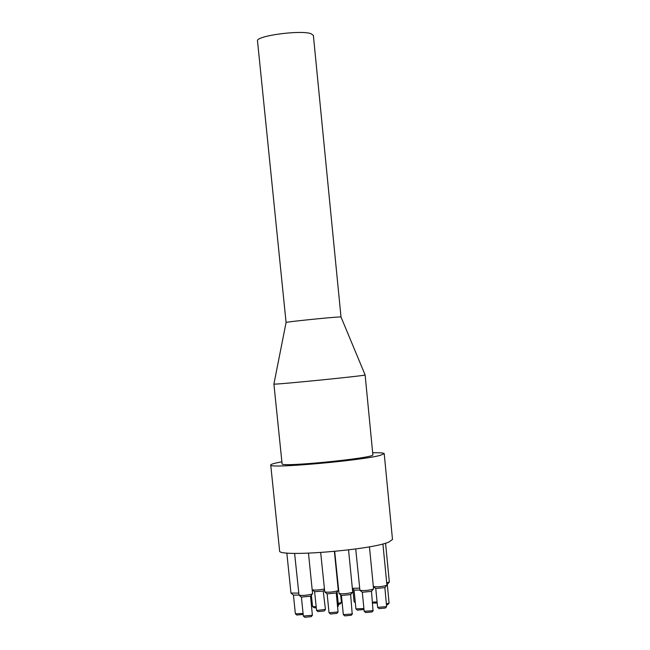 <?xml version="1.0" encoding="UTF-8"?>
<svg xmlns="http://www.w3.org/2000/svg" width="650" height="650" viewBox="0 0 650 650"><rect width="100%" height="100%" fill="white"/><g stroke="black" fill="none" stroke-linecap="round" stroke-linejoin="round"><path stroke-width="0.97" d="M281.881 461.833C274.527 463.166 270.814 464.222 270.733 464.994L279.598 550.753C276.567 557.505 369.996 550.225 388.668 542.157L392.486 539.492L384.223 453.668C383.996 452.928 380.144 452.628 372.669 452.766M385.564 543.189L389.317 581.929L386.701 582.896M384.865 587.608L386.62 606.621L377.609 607.36L375.765 588.494L384.849 587.633M382.923 543.928L386.912 585.106L386.449 585.488C381.55 586.763 377.195 587.121 373.401 586.576L373.336 586.528M341.437 595.489L350.626 594.579M348.546 549.892L352.714 592.004L352.194 592.426C347.206 593.726 342.81 594.1 339.024 593.548L334.685 551.411M362.326 592.256L371.467 591.362M369.452 546.788L373.555 588.811L373.067 589.209C368.111 590.501 363.732 590.866 359.921 590.314L355.721 548.949M354.088 590.078L359.775 590.062M359.58 588.12L352.357 588.339M323.204 591.045L325.455 609.432L316.582 610.464L314.6 591.711L323.204 591.045M324.342 588.965C319.199 590.054 315.169 590.346 312.252 589.826L312.187 589.786M336.245 592.938L338.057 611.975L329.038 612.755L327.137 593.856L336.229 592.954M334.392 551.436L338.293 590.419L337.756 590.842C332.8 592.117 328.469 592.483 324.764 591.947L320.678 552.565M310.529 596.164L312.382 615.249L303.339 616.046L301.397 597.098L310.513 596.18M308.474 553.215L312.577 593.629L312 594.067C307.011 595.351 302.681 595.717 299.016 595.189L294.613 553.394M293.459 595.083L298.886 595.075M298.683 593.133L290.956 593.036L286.829 552.988M379.121 608.619L385.45 608.002M386.547 605.012L387.863 604.549M387.286 584.399L389.09 603.046L386.441 603.891M372.889 603.07L377.187 603.021M377.073 601.908L372.548 602.152M355.241 601.957L354.071 601.648L352.82 589.062M338.317 604.5L340.234 603.939M340.673 594.872L341.429 602.461L338.203 603.387M337.058 591.963L338.447 605.808L337.577 606.279M317.988 611.585L324.236 610.951M357.443 610.131L363.748 609.513M363.911 608.53L355.932 608.879L354.063 590.062M365.706 612.56L372.101 611.934M371.483 591.346L373.027 610.683L364.179 611.293L362.302 592.239M344.866 615.883L351.284 615.241M350.642 594.555L352.194 613.998L343.33 614.608L341.421 595.473M330.558 614.014L336.895 613.372M304.858 617.305L311.212 616.647M296.879 615.046L303.16 614.396M303.071 613.478L295.368 613.803L293.442 595.075M314.015 607.701L316.233 607.856M316.119 606.734L312.544 606.483L311.391 595.124M286.081 322.473C284.44 322.083 329.022 317.46 338.861 316.997L341.006 316.989L313.373 35.392L311.025 33.694C300.584 29.754 255.369 35.945 257.514 40.966L286.081 322.473L273.91 384.036M341.006 316.997L365.121 374.944C367.933 375.529 271.261 385.182 273.902 384.053L282.092 463.824C279.736 467.561 375.911 457.957 372.864 454.764L365.121 374.944M270.733 464.994C267.394 468.91 361.246 460.679 380.291 455.333L384.223 453.668M387.221 584.48L389.22 582.099M384.792 587.697L386.815 585.284M375.854 588.559L373.401 586.576M350.569 594.644L352.617 592.191M341.51 595.546L339.024 593.548M371.41 591.427L373.449 588.989M362.391 592.312L359.921 590.314M354.152 590.135L352.389 588.713M323.505 590.883L324.423 589.778M314.681 591.776L312.252 589.826M336.172 593.028L338.195 590.598M327.226 593.921L324.764 591.947M310.456 596.245L312.479 593.808M301.486 597.163L299.016 595.189M293.532 595.14L291.086 593.19M385.409 608.059L386.62 606.621M379.178 608.66L377.707 607.474M387.822 604.597L389.017 603.176M355.314 602.688L354.161 601.762M340.194 603.988L341.364 602.591M337.634 606.824L338.374 605.938M324.196 611L325.382 609.57M318.037 611.626L316.582 610.464M357.492 610.171L356.029 609.001M372.052 611.991L373.271 610.537M365.763 612.601L364.284 611.414M351.236 615.298L352.463 613.836M344.923 615.924L343.436 614.738M336.854 613.421L338.057 611.975M330.614 614.055L329.144 612.877M311.171 616.704L312.382 615.249M304.915 617.346L303.436 616.168M296.928 615.087L295.466 613.917M314.064 607.742L312.634 606.596"/></g></svg>
